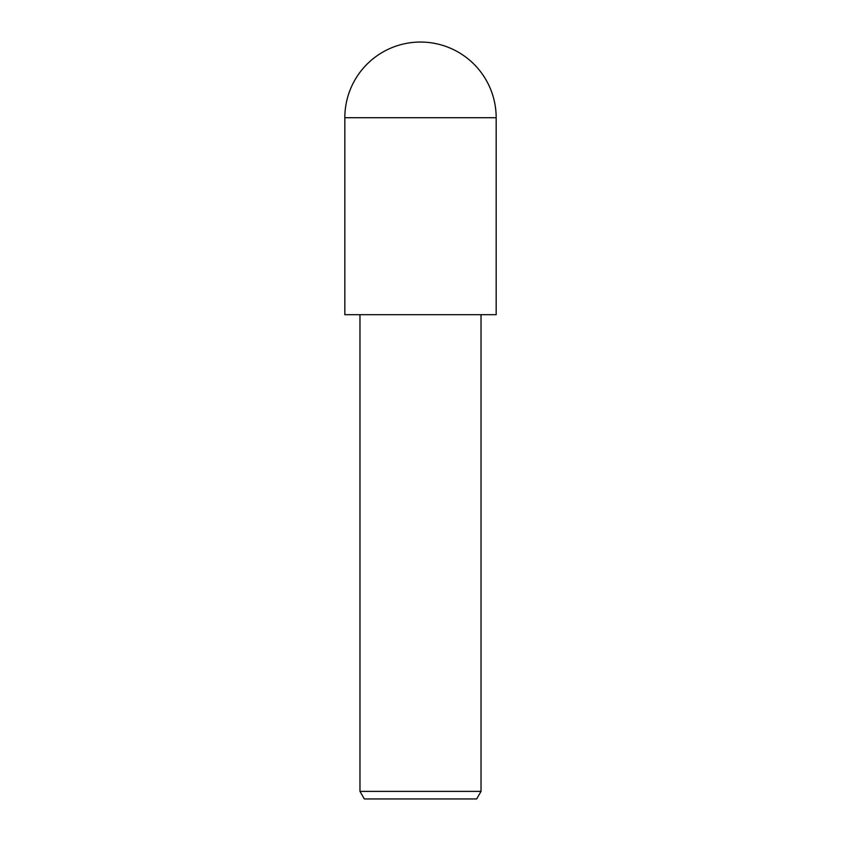 <?xml version="1.0" encoding="UTF-8"?>
<svg xmlns="http://www.w3.org/2000/svg" width="841" height="841" viewBox="0 0 841 841"><rect width="100%" height="100%" fill="white"/><g stroke="black" fill="none" stroke-linecap="round" stroke-linejoin="round"><path stroke-width="1.26" d="M344.831 117.719L344.831 314.692L496.169 314.692L496.169 117.719A75.669 75.669 0 0 0 420.5 42.05A75.669 75.669 0 0 0 344.831 117.719L496.169 117.719M481.031 791.381L476.658 798.95L364.342 798.95L359.969 791.381L481.031 791.381L481.031 314.692M359.969 314.692L359.969 791.381"/></g></svg>
